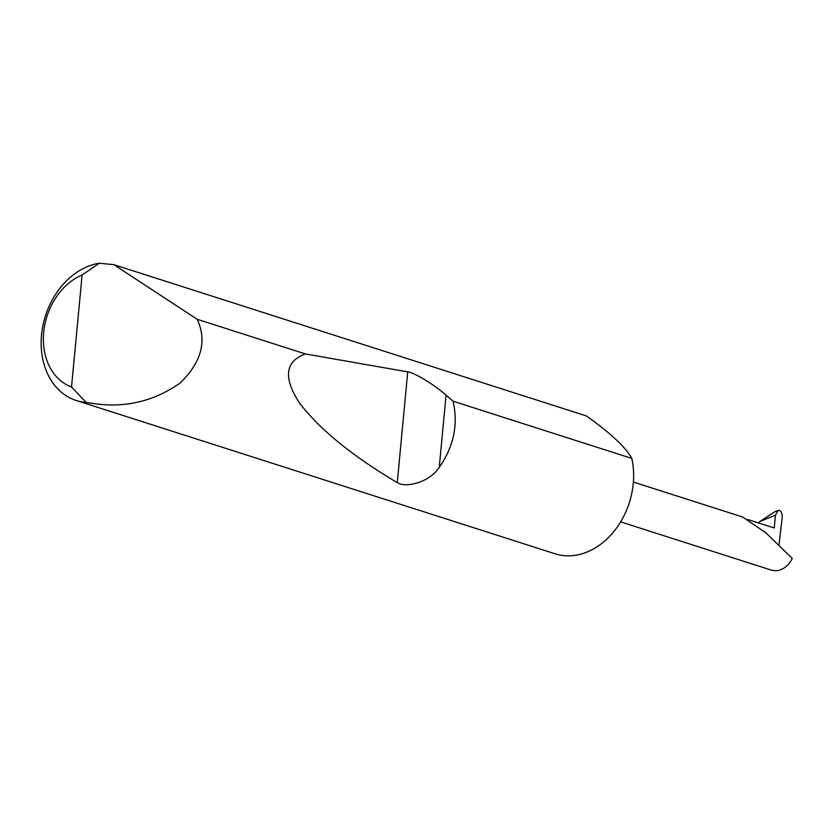 <?xml version="1.0" encoding="UTF-8"?>
<svg xmlns="http://www.w3.org/2000/svg" width="834" height="834" viewBox="0 0 834 834"><rect width="100%" height="100%" fill="white"/><g stroke="black" fill="none" stroke-linecap="round" stroke-linejoin="round"><path stroke-width="1.25" d="M453.081 401.206C458.356 424.621 453.748 446.649 439.257 467.29C429.854 482.271 405.845 488.307 397.265 482.605C352.594 456.188 320.068 429.739 299.708 403.291C283.06 377.917 284.967 361.466 305.4 353.939L407.732 371.891C413.737 372.214 434.827 385.006 446.075 395.16L453.081 401.206L631.818 458.429C625.615 447.139 610.478 432.982 586.396 415.947L113.924 264.701L197.147 319.276C207.207 340.731 201.609 361.925 180.384 382.848C154.644 400.956 126.32 407.941 95.42 403.812L86.163 402.436A71.286 55.169 107.8 0 1 76.28 400.508A71.286 55.169 107.8 0 1 42.378 328.544A71.286 55.169 107.8 0 1 99.319 263.221L113.924 264.701M631.818 458.429A71.286 55.169 107.8 0 1 570.175 555.798A71.286 55.169 107.8 0 1 555.048 553.776L76.28 400.508M197.147 319.276L305.4 353.939M620.642 521.875L771.367 570.133L775.964 570.779C782.813 570.133 788.255 566.046 792.3 558.519L765.779 532.707L742.594 517.007L633.392 482.052M758.617 522.96A61.633 47.694 107.8 0 1 760.035 521.417L774.786 511.784L778.007 510.481L775.453 515.172L760.035 521.417M747.889 519.53L774.244 527.974L775.453 515.172M778.007 510.481L779.415 510.418C781.458 511.503 782.386 513.838 782.198 517.445L779.019 544.696M99.319 263.221L82.118 275.001L71.526 386.986L86.163 402.436M82.118 275.001A59.881 46.339 -72.2 0 0 43.691 332.349A59.881 46.339 -72.2 0 0 71.526 386.986M446.075 395.16L439.257 467.29M407.732 371.891L397.265 482.605"/></g></svg>
